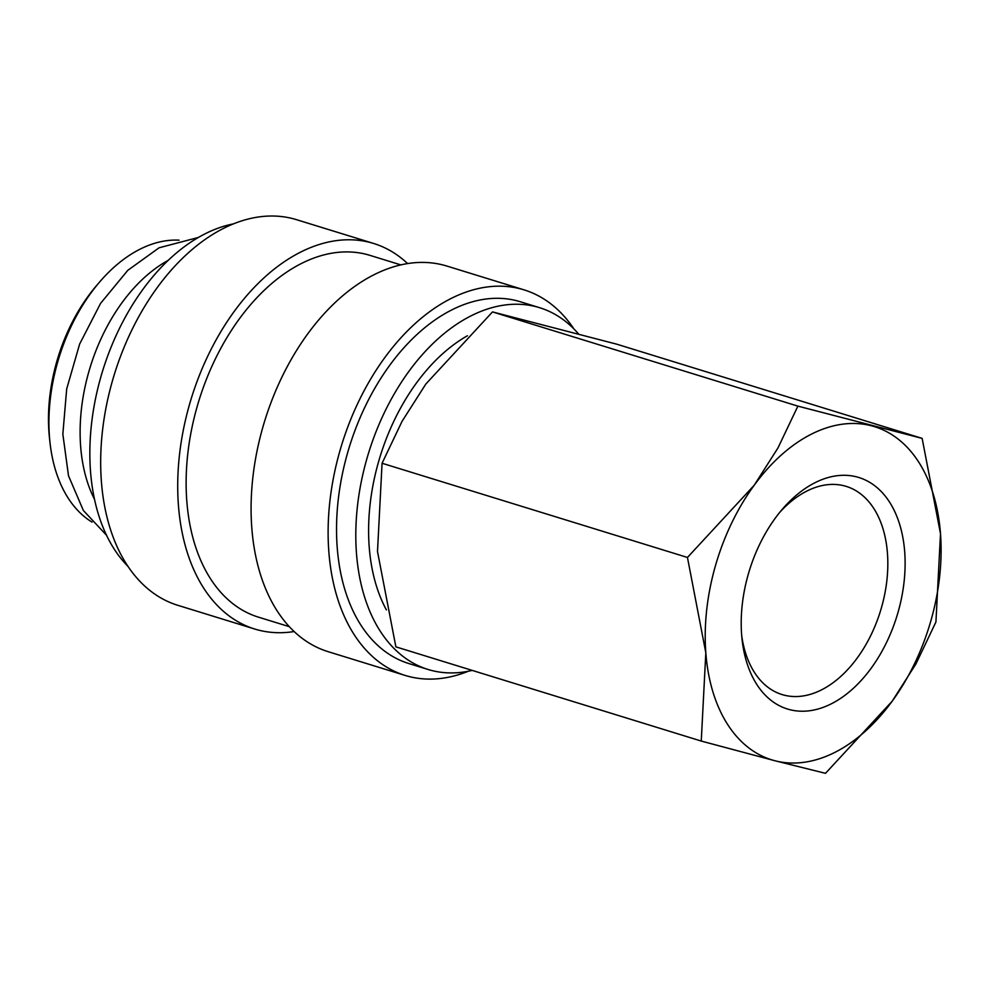 <?xml version="1.0" encoding="UTF-8"?>
<svg xmlns="http://www.w3.org/2000/svg" width="990" height="990" viewBox="0 0 990 990"><rect width="100%" height="100%" fill="white"/><g stroke="black" fill="none" stroke-linecap="round" stroke-linejoin="round"><path stroke-width="1.49" d="M578.432 333.828A189.288 120.619 107.1 0 0 539.637 307.704L520.381 301.764A189.288 120.619 107.1 0 0 451.601 310.006A189.288 120.619 107.1 0 0 338.469 497.76A189.288 120.619 107.1 0 0 408.783 663.523L428.039 669.463A189.288 120.619 107.1 0 0 472.193 670.403M539.637 307.704A189.288 120.619 107.1 0 0 470.856 315.946A189.288 120.619 107.1 0 0 357.736 503.7A189.288 120.619 107.1 0 0 428.039 669.463M573.891 328.903A201.737 128.552 107.1 0 0 524.044 289.86L447.01 266.1A201.737 128.552 107.1 0 0 373.713 274.886A201.737 128.552 107.1 0 0 253.143 474.99A201.737 128.552 107.1 0 0 328.074 651.655L405.108 675.415A201.737 128.552 107.1 0 0 468.282 671.245M524.044 289.86A201.737 128.552 107.1 0 0 450.747 298.658A201.737 128.552 107.1 0 0 330.177 498.75A201.737 128.552 107.1 0 0 405.108 675.415M400.851 264.899L369.975 255.371A189.288 120.619 107.1 0 0 301.195 263.612A189.288 120.619 107.1 0 0 188.063 451.366A189.288 120.619 107.1 0 0 258.378 617.129L289.253 626.645M407.608 263.575A201.737 128.552 107.1 0 0 373.638 243.466L296.604 219.706A201.737 128.552 107.1 0 0 223.307 228.492A201.737 128.552 107.1 0 0 102.737 428.596A201.737 128.552 107.1 0 0 177.668 605.261L254.702 629.021A201.737 128.552 107.1 0 0 294.104 631.546M373.638 243.466A201.737 128.552 107.1 0 0 300.341 252.252A201.737 128.552 107.1 0 0 179.772 452.356A201.737 128.552 107.1 0 0 254.702 629.021M233.442 223.876A189.288 120.619 107.1 0 0 204.905 233.912A189.288 120.619 107.1 0 0 97.119 391.359A189.288 120.619 107.1 0 0 127.834 566.231M179.029 240.162A149.441 95.226 107.1 0 0 139.763 249.319A149.441 95.226 107.1 0 0 99.557 282.076A149.441 95.226 107.1 0 0 50.007 442.716A149.441 95.226 107.1 0 0 92.045 522.114M825.499 773.326L892.188 701.192L915.973 663.869L935.934 621.98L940.5 533.721A174.339 111.09 107.1 0 0 871.472 425.787A174.339 111.09 107.1 0 0 811.206 434.251A174.339 111.09 107.1 0 0 754.145 485.323A174.339 111.09 107.1 0 0 705.821 652.794L701.254 741.065L774.848 760.728A174.339 111.09 107.1 0 0 835.115 752.264A174.339 111.09 107.1 0 0 892.188 701.192A174.339 111.09 107.1 0 0 940.5 533.721L922.135 438.384L797.89 406.123L777.93 448.012L754.145 485.323L687.456 557.457L705.821 652.794A174.339 111.09 107.1 0 0 774.848 760.728L825.499 773.326M701.254 741.065L395.876 646.854L377.499 551.517L382.066 463.258L402.039 421.369L425.824 384.046L492.5 311.912L616.745 344.173L922.135 438.384M779.774 512.313A108.912 69.399 -72.9 0 1 806.689 491.151A108.912 69.399 -72.9 0 1 846.264 486.399A108.912 69.399 -72.9 0 1 886.718 581.786A108.912 69.399 -72.9 0 1 821.626 689.82A108.912 69.399 -72.9 0 1 782.051 694.559A108.912 69.399 -72.9 0 1 741.708 635.704M831.464 703.741A121.139 77.195 -72.9 0 1 742.079 639.552A121.139 77.195 -72.9 0 1 782.261 509.33A121.139 77.195 -72.9 0 1 814.857 482.774A121.139 77.195 -72.9 0 1 904.699 551.888A121.139 77.195 -72.9 0 1 831.464 703.741M168.164 260.395A149.441 95.226 107.1 0 0 94.483 499.282M386.397 609.902A170.354 108.553 -72.9 0 1 467.416 335.759M382.066 463.258L687.456 557.457M492.5 311.912L797.89 406.123M99.557 282.076L96.575 285.553A141.966 90.461 107.1 0 0 49.5 438.162L50.007 442.716M106.487 535.219L83.37 510.481L68.508 475.794L62.84 434.115L66.689 388.934L79.633 344.062L100.584 303.361L127.797 270.332L159.105 247.785L198.334 237.476"/></g></svg>
